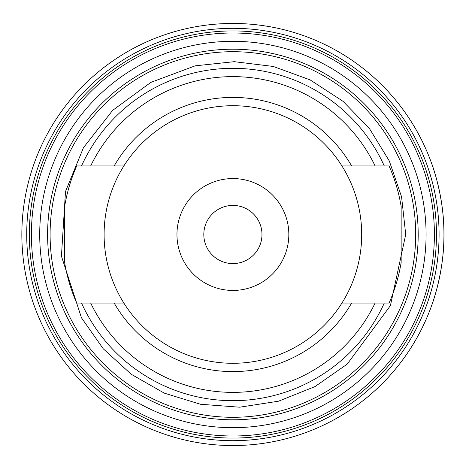 <?xml version="1.0" encoding="UTF-8"?>
<svg xmlns="http://www.w3.org/2000/svg" width="469" height="469" viewBox="0 0 469 469"><rect width="100%" height="100%" fill="white"/><g stroke="black" fill="none" stroke-linecap="round" stroke-linejoin="round"><path stroke-width="0.7" d="M443.95 234.5C444.36 195.79 431.093 161.752 431.298 162.532C431.093 161.752 444.36 195.79 443.95 234.5C444.36 273.21 431.093 307.248 431.298 306.468C431.093 307.248 444.36 273.21 443.95 234.5A211.05 211.05 0 0 0 232.9 23.45A211.05 211.05 0 0 0 21.85 234.5A211.05 211.05 0 0 0 232.9 445.55A211.05 211.05 0 0 0 433.215 168.054A211.05 211.05 0 0 1 443.95 234.5A211.05 211.05 0 0 0 232.9 23.45A211.05 211.05 0 0 0 21.85 234.5A211.05 211.05 0 0 0 232.9 445.55A211.05 211.05 0 0 0 443.95 234.5M431.298 162.532A211.05 211.05 0 0 0 21.85 234.5A211.05 211.05 0 0 0 232.9 445.55A211.05 211.05 0 0 1 21.85 234.5A211.05 211.05 0 0 1 431.298 162.532M76.699 165.95L123.863 165.95A128.793 128.793 0 0 0 123.863 303.05L76.699 303.05A170.575 170.575 0 0 1 64.64 262.534L64.64 206.466A170.575 170.575 0 0 1 76.699 165.95L81.512 165.95A166.178 166.178 0 0 1 384.281 165.95L389.094 165.95A170.575 170.575 0 0 1 401.153 206.466L401.153 262.534A170.575 170.575 0 0 1 389.094 303.05L341.93 303.05A128.793 128.793 0 0 0 232.9 105.707A128.793 128.793 0 0 0 123.863 165.95A128.793 128.793 0 0 1 341.93 165.95L375.112 165.95A157.871 157.871 0 0 0 90.681 165.95M389.094 303.05L384.281 303.05A166.178 166.178 0 0 1 81.512 303.05L76.699 303.05M90.681 303.05A157.871 157.871 0 0 0 375.112 303.05M375.112 165.95L389.094 165.95M123.863 303.05A128.793 128.793 0 0 0 341.93 303.05A128.793 128.793 0 0 1 123.863 303.05M232.9 205.416A29.084 29.084 0 0 0 203.816 234.5A29.084 29.084 0 0 0 232.9 263.584A29.084 29.084 0 0 0 261.978 234.5A29.084 29.084 0 0 0 232.9 205.416M232.9 178.566A55.934 55.934 0 0 0 176.96 234.5A55.934 55.934 0 0 0 232.9 290.434A55.934 55.934 0 0 0 288.834 234.5A55.934 55.934 0 0 0 232.9 178.566M232.9 51.701A182.799 182.799 0 0 0 50.095 234.5A182.799 182.799 0 0 0 232.9 417.299A182.799 182.799 0 0 0 415.698 234.5A182.799 182.799 0 0 0 232.9 51.701M232.9 49.21A185.29 185.29 0 0 0 47.604 234.5A185.29 185.29 0 0 0 232.9 419.79A185.29 185.29 0 0 0 418.19 234.5A185.29 185.29 0 0 0 232.9 49.21M232.9 427.687A193.187 193.187 0 0 0 426.081 234.5A193.187 193.187 0 0 0 232.9 41.313A193.187 193.187 0 0 0 39.713 234.5A193.187 193.187 0 0 0 232.9 427.687M232.9 33.006A201.494 201.494 0 0 0 31.4 234.5A201.494 201.494 0 0 0 232.9 435.994A201.494 201.494 0 0 0 434.394 234.5A201.494 201.494 0 0 0 232.9 33.006M232.9 30.931A203.569 203.569 0 0 0 29.324 234.5A203.569 203.569 0 0 0 232.9 438.069A203.569 203.569 0 0 0 436.469 234.5A203.569 203.569 0 0 0 232.9 30.931M232.9 440.684A206.184 206.184 0 0 0 439.078 234.5A206.184 206.184 0 0 0 232.9 28.316A206.184 206.184 0 0 0 26.715 234.5A206.184 206.184 0 0 0 232.9 440.684M114.166 303.05A137.1 137.1 0 0 0 351.627 303.05M351.627 165.95A137.1 137.1 0 0 0 114.166 165.95M405.726 234.5L401.564 196.798L389.276 160.914L369.461 128.57L343.062 101.333L310.144 79.9L273.245 66.446L234.254 61.679L195.198 65.836L150.825 82.403L112.624 110.385L83.453 147.694L65.496 191.522L61.433 256.162L81.448 317.759L103.256 348.795L131.308 374.321L164.256 393.116L200.509 404.266L239.682 407.198L278.504 401.206L314.963 386.603L347.189 364.143L390.413 305.624L405.726 234.5"/></g></svg>
